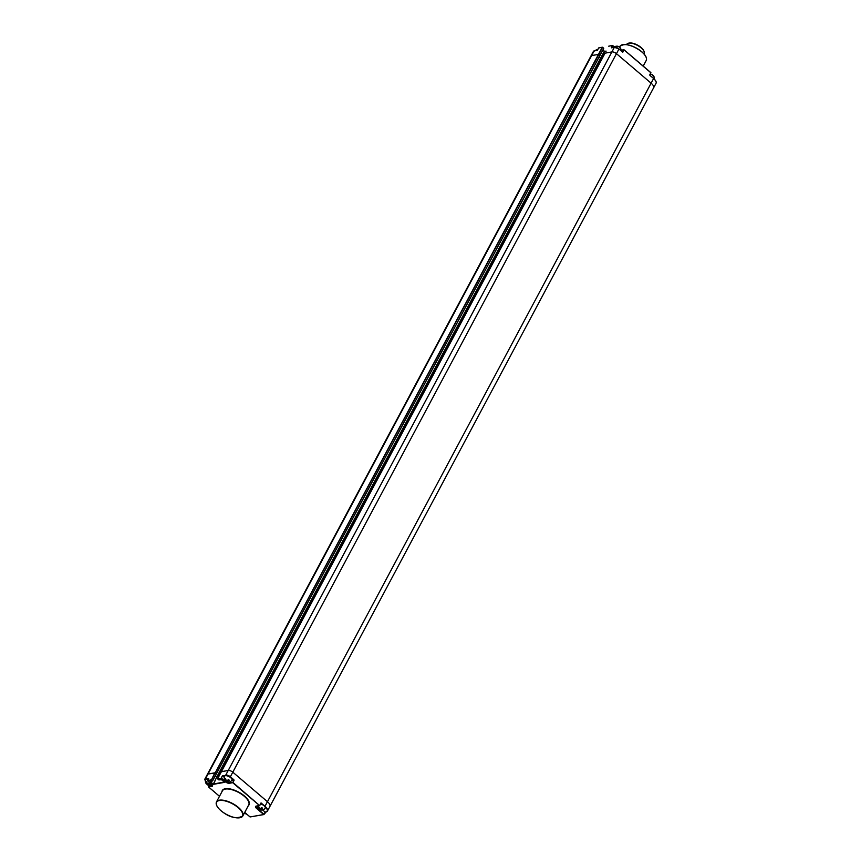 <?xml version="1.0" encoding="UTF-8"?>
<svg xmlns="http://www.w3.org/2000/svg" width="861" height="861" viewBox="0 0 861 861"><rect width="100%" height="100%" fill="white"/><g stroke="black" fill="none" stroke-linecap="round" stroke-linejoin="round"><path stroke-width="1.29" d="M653.639 87.768L656.017 83.313A8.233 3.412 -151.9 0 0 653.564 78.577L651.11 83.173L616.454 53.651A3.584 1.485 -151.9 0 0 611.902 51.918L605.025 53.167L611.902 51.918A3.584 1.485 28.1 0 1 616.454 53.651L651.11 83.173A8.233 3.412 28.1 0 1 653.564 87.908L269.913 806.434A8.233 3.412 28.1 0 1 269.827 806.574M590.99 55.933A3.584 1.485 28.1 0 1 591.679 55.513L598.815 54.415L591.679 55.513A3.584 1.485 -151.9 0 0 590.99 55.933L593.444 51.337A3.584 1.485 -151.9 0 1 594.133 50.917L597.136 50.379L594.133 50.917L208.028 774.039A3.584 1.485 -151.9 0 0 207.329 774.459L590.99 55.933M602.582 47.312L603.636 48.173L602.366 47.215L598.815 47.85L602.571 47.269L598.815 54.415L599.956 55.47L598.815 54.415L215.164 772.941L208.028 774.039A3.584 1.485 -151.9 0 0 207.329 774.459L204.875 779.054A3.584 1.485 28.1 0 1 205.564 778.635L208.61 778.441L207.533 780.561M599.913 55.491L216.294 773.931M599.062 57.138L600.795 58.473L599.062 57.138M250.002 816.895L244.718 812.418L250.077 816.949L263.735 814.517L256.503 808.35A3.218 1.335 28.1 0 1 256.158 806.122L259.505 805.53L232.696 782.681L229.349 783.273A3.218 1.335 28.1 0 1 225.238 781.713L221.299 778.355L217.736 778.99L218.812 779.894L221.578 779.743L224.29 782.057L213.399 783.984L216.832 776.88L218.672 776.719L217.133 776.999L600.795 58.473L602.334 58.193L600.795 58.473L604.53 51.477L606.069 51.208M598.643 48.022L597.319 50.293M597.566 50.024L598.643 47.968L602.248 47.312L603.69 48.474L216.229 773.856L215.164 772.941L216.305 773.985L212.495 780.841L211.117 779.818L207.566 780.69M624.096 49.841L650.894 72.647L623.881 49.744L650.873 72.798L649.872 74.896M649.797 74.81L650.894 72.647L649.926 75.477L653.574 78.416L649.958 75.37M621.082 50.239L623.881 49.744L622.449 52.069L618.876 48.883A3.347 1.388 -151.9 0 0 614.625 47.269L611.353 47.85L612.354 45.515L614.323 47.043M612.354 45.504L608.802 46.139L612.677 45.472L611.687 47.721M619.898 47.678A4.197 3.605 168 0 0 619.457 47.355A4.154 1.765 130.4 0 1 620.081 47.635A4.154 1.765 130.4 0 1 620.275 48.065A4.197 3.605 168 0 0 619.898 47.678M618.585 46.645A4.154 1.765 130.4 0 1 619.07 46.774A4.154 1.765 130.4 0 1 619.457 47.355M615.755 46.343A4.197 2.486 78.7 0 1 616.067 46.246A4.197 2.486 78.7 0 1 616.454 46.225A4.154 3.336 -100.1 0 1 617.165 46.171A4.197 4.197 0 0 1 619.07 46.774M596.931 49.69A4.197 2.486 78.7 0 1 597.243 49.594A4.197 2.486 78.7 0 1 597.631 49.572A4.154 3.336 -100.1 0 1 597.803 49.54M651.799 76.898A4.176 1.733 28.1 0 1 652.746 77.598A4.176 1.733 -151.9 0 1 653.477 78.329M653.144 75.66A4.197 3.605 168 0 0 652.703 75.337A4.154 1.765 130.4 0 1 653.327 75.607A4.154 1.765 130.4 0 1 653.531 76.037A4.197 3.605 168 0 0 653.144 75.66M651.842 74.627A4.154 1.765 130.4 0 1 652.326 74.756A4.154 1.765 130.4 0 1 652.703 75.337M650.303 74.143A4.154 3.336 -100.1 0 1 650.421 74.143A4.197 4.197 0 0 1 652.326 74.756M643.91 51.111A9.245 3.831 -151.9 0 0 643.791 50.81A9.245 3.831 -151.9 0 0 641.111 47.506A9.245 3.831 28.1 0 0 629.273 43.05L628.595 43.179A9.848 4.079 28.1 0 1 641.208 47.925A9.848 4.079 -151.9 0 1 644.06 51.434A9.848 4.079 -151.9 0 1 644.136 53.586L643.985 53.877M626.614 44.611L626.765 44.309A9.848 4.079 28.1 0 1 628.595 43.179M605.025 53.221L221.363 771.693L228.24 770.444L221.363 771.747M216.251 774.017L212.559 780.927M224.344 782.391L213.463 784.317L216.832 776.88L215.411 775.664L216.832 776.88L604.228 51.359L606.112 51.122M651.11 83.173L267.459 801.699A8.233 3.412 28.1 0 1 269.913 806.434A8.233 3.412 -151.9 0 0 267.448 801.699L232.804 772.177A3.584 1.485 -151.9 0 0 228.24 770.444L614.356 47.323L611.482 47.764M602.248 47.312L211.429 779.937L214.852 772.823L208.028 774.039L205.564 778.635L208.599 778.527M256.158 806.122L259.656 805.573L261.034 802.915L264.994 806.294L267.448 801.699L232.804 772.177A3.584 1.485 -151.9 0 0 228.24 770.444L225.786 775.04A3.584 1.485 28.1 0 1 230.35 776.773L233.88 779.786L230.35 776.773L618.919 49.055A3.584 1.485 -151.9 0 0 614.356 47.323L618.93 48.894L622.417 51.897L618.951 48.948M213.463 784.317L210.095 781.444L212.57 780.981L599.956 55.416M219.501 796.285L208.513 786.965L211.914 786.373A3.218 1.335 28.1 0 0 211.58 784.145L207.63 780.787L211.182 780.152L212.57 780.981L210.353 781.401M261.012 803.227L259.656 805.573L232.933 782.466L229.284 782.94A2.981 1.238 28.1 0 1 225.485 781.497L221.234 778.021L222.31 776.009L221.299 778.355L217.672 778.656L605.025 53.167M221.363 771.693L217.65 778.764M218.737 779.84L217.672 778.893M220.965 779.517L219.071 779.851M262.605 809.932L265.156 812.095L263.983 814.302L256.739 808.135A2.981 1.238 28.1 0 1 255.857 806.423A2.981 1.238 28.1 0 1 256.191 806.144M264.79 806.542A7.997 3.315 28.1 0 1 265.92 811.966L266.189 811.912A8.233 3.412 28.1 0 0 267.448 811.03A8.233 3.412 28.1 0 0 264.994 806.294L264.757 806.509M250.336 816.906L263.886 814.56L265.274 812.149M265.285 812.074L265.92 811.966M219.49 796.307L208.502 786.879M230.716 777.731A4.176 1.733 -151.9 0 0 227.003 775.815A4.176 1.733 -151.9 0 0 224.56 776.256A4.197 4.197 0 0 0 225.248 780.583A4.154 1.765 130.4 0 0 225.916 780.873A4.154 3.336 79.9 0 1 224.807 778.527L225.507 778.409A4.154 3.336 79.9 0 0 226.615 780.744A4.154 1.765 130.4 0 0 228.499 779.549A4.197 1.13 48 0 0 228.918 779.915A4.197 1.13 48 0 0 229.327 780.249A4.154 1.765 130.4 0 1 227.433 781.444A4.154 3.336 79.9 0 0 229.575 781.874A4.197 2.486 -101.3 0 1 229.263 781.971A4.197 4.197 0 0 0 231.932 780.195A4.176 1.733 28.1 0 0 230.716 777.731M227.369 780.389L226.744 781.573A4.154 3.336 79.9 0 0 228.165 782.046A4.154 3.336 79.9 0 0 228.875 782.003L228.865 781.917M226.239 780.26L225.916 780.873M228.413 779.625L227.433 781.444M226.744 781.573A4.154 1.765 130.4 0 1 226.249 781.444A4.154 1.765 130.4 0 1 225.873 780.873M208.211 779.183A4.176 1.733 -151.9 0 0 205.736 779.603A4.197 4.197 0 0 0 206.425 783.94A4.154 1.765 130.4 0 0 207.092 784.22A4.154 3.336 79.9 0 1 205.983 781.885L206.672 781.756A4.154 3.336 79.9 0 0 207.792 784.091A4.154 1.765 130.4 0 0 209.675 782.897A4.197 1.13 48 0 0 210.095 783.262A4.197 1.13 48 0 0 210.504 783.596A4.154 1.765 130.4 0 1 208.61 784.802A4.154 3.336 79.9 0 0 210.751 785.221A4.197 2.486 -101.3 0 1 210.439 785.318A4.197 4.197 0 0 0 212.032 784.64M208.545 783.736L207.921 784.92A4.154 3.336 79.9 0 0 209.341 785.393A4.154 3.336 79.9 0 0 210.052 785.35L210.03 785.275M207.415 783.607L207.092 784.22A4.154 1.765 130.4 0 0 207.426 784.791A4.197 4.197 0 0 0 209.341 785.393M209.589 782.983L208.61 784.802M260.625 808.361L259.99 809.544A4.154 3.336 79.9 0 0 261.41 810.018A4.154 3.336 79.9 0 0 262.131 809.975A4.197 2.486 -101.3 0 0 262.519 809.943A4.197 4.197 0 0 0 265.177 808.167A4.176 1.733 28.1 0 0 263.972 805.702A4.176 1.733 -151.9 0 0 260.646 803.905M259.495 808.242L259.172 808.845A4.154 3.336 79.9 0 1 258.052 806.509L258.752 806.38A4.154 3.336 79.9 0 0 259.871 808.716A4.154 1.765 130.4 0 0 261.755 807.521A4.197 1.13 48 0 0 262.174 807.887A4.197 1.13 48 0 0 262.573 808.221A4.154 1.765 130.4 0 1 260.689 809.426A4.154 3.336 79.9 0 0 262.82 809.846A4.197 2.486 -101.3 0 1 262.519 809.943M259.172 808.845A4.154 1.765 130.4 0 1 258.504 808.565A4.197 4.197 0 0 1 257.504 805.961M261.658 807.607L260.689 809.426M259.99 809.544A4.154 1.765 130.4 0 1 259.505 809.415A4.154 1.765 130.4 0 1 259.129 808.845M623.751 49.841L621.082 50.315L623.762 49.83L622.987 51.961M612.698 45.515L614.41 46.978L612.483 45.418L608.759 46.225M604.583 51.412L602.861 50.035L604.648 51.38L606.069 51.197M619.436 47.28L619.888 46.429A14.917 6.188 28.1 0 1 641.768 51.897A14.917 6.188 28.1 0 1 646.213 60.474L643.21 66.103M641.8 51.8A14.68 6.092 28.1 0 1 646.041 57.095M622.804 44.686A14.68 6.092 28.1 0 1 641.725 51.735M655.888 81.375A7.997 3.315 -151.9 0 0 653.596 78.469M593.444 51.337L597.62 49.949M602.797 50.142L604.239 51.208M649.926 75.477L653.574 78.416C655.888 80.654 656.695 82.29 656.017 83.313M614.356 47.323L611.353 47.85M248.323 805.659A15.154 6.285 -151.9 0 0 244.535 796.081A15.154 6.285 -151.9 0 0 230.178 788.956A15.154 6.285 -151.9 0 0 221.998 791.603M239.896 817.724A14.917 6.188 -151.9 0 0 242.813 815.98L248.743 804.874A14.917 6.188 -151.9 0 0 244.298 796.296A14.917 6.188 -151.9 0 0 222.418 790.818L216.488 801.925A14.917 6.188 -151.9 0 0 216.66 805.315M242.813 815.98A14.917 6.188 -151.9 0 0 238.368 807.403A14.917 6.188 -151.9 0 0 216.488 801.925C215.498 804.303 216.983 807.209 220.922 810.664C229.263 817.509 236.56 819.285 242.813 815.98M220.965 810.675A14.68 6.092 -151.9 0 0 239.659 817.767A14.68 6.092 -151.9 0 0 238.12 807.618A14.68 6.092 -151.9 0 0 219.426 800.526A14.68 6.092 -151.9 0 0 220.965 810.675M229.349 783.273L229.898 781.799M225.238 781.713L225.819 780.862M222.31 776.009L225.851 775.374A3.347 1.388 28.1 0 1 230.102 776.988M224.226 781.992L221.503 779.689M212.861 784.091L210.31 781.476M260.969 803.291L262.874 804.906M246.795 814.194A7.997 3.315 28.1 0 1 244.298 813.182M205.445 780.755A3.347 1.388 28.1 0 1 205.628 778.968M224.301 777.149L222.848 775.912L225.851 775.374M231.501 780.733L233.708 780.335L232.933 782.466L234.009 780.453L231.835 780.324M234.009 780.453L233.88 779.786M224.258 777.526L222.795 775.578M259.818 805.401L260.948 803.27M255.857 806.423L256.427 806.079M256.503 808.35L257.568 806.596M266.081 812.009L264.047 814.388M212.452 785.167A2.981 1.238 28.1 0 1 212.43 785.695A2.981 1.238 28.1 0 1 211.849 786.039L208.502 786.642L209.18 785.383L208.48 786.75M204.972 779.969A3.584 1.485 28.1 0 1 204.875 779.054L205.93 781.271M211.914 786.373L212.355 785.114M619.888 46.429C624.526 42.856 631.823 44.632 641.779 51.746C645.718 55.201 647.192 58.107 646.213 60.474M616.067 46.246A4.197 4.197 0 0 0 614.011 47.312M621.072 50.713A4.197 4.197 0 0 0 620.081 47.635M597.243 49.594A4.197 4.197 0 0 0 595.188 50.659M654.274 79.051A4.197 4.197 0 0 0 653.327 75.607M643.791 50.81L644.06 51.434M266.081 811.998L267.448 811.03L269.902 806.434M246.849 814.237L244.287 813.204M208.685 778.452L207.576 780.776L212.43 785.695M226.249 781.444A4.197 4.197 0 0 0 228.165 782.046M259.505 809.415A4.197 4.197 0 0 0 261.41 810.018"/></g></svg>
